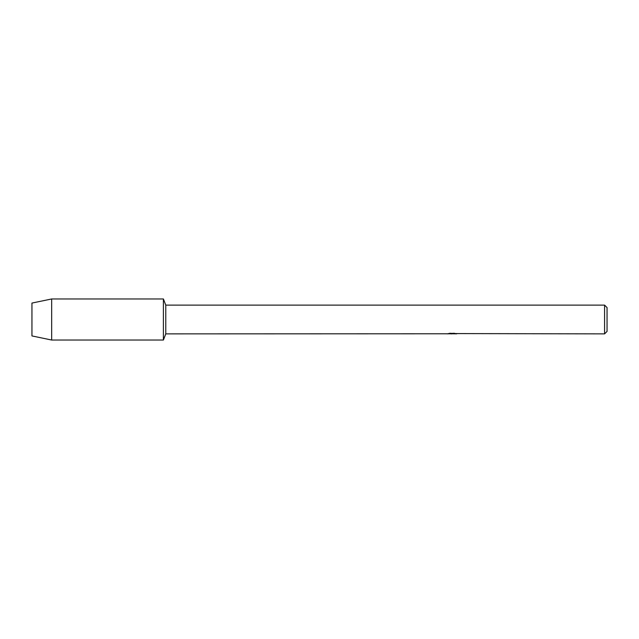 <?xml version="1.0" encoding="UTF-8"?>
<svg xmlns="http://www.w3.org/2000/svg" width="639" height="639" viewBox="0 0 639 639"><rect width="100%" height="100%" fill="white"/><g stroke="black" fill="none" stroke-linecap="round" stroke-linejoin="round"><path stroke-width="0.96" d="M447.46 333.774L165.773 333.877L163.4 340.036L51.671 340.036L31.95 335.93L31.95 303.07L51.671 298.964L163.4 298.964L165.773 305.123L604.582 305.123L607.05 307.591L607.05 331.409L604.582 333.877L455.671 333.582M165.773 333.877L165.773 305.123M163.4 340.036L163.4 298.964L163.4 340.036M452.364 333.798L450.407 333.798M451.773 333.877L451.158 333.877M604.582 333.877L604.582 305.123M447.46 333.854L452.292 333.654L448.155 333.654M447.731 333.774L450.255 333.238M449.505 333.35L454.609 333.35M453.85 333.238L456.374 333.774M456.621 333.75C452.308 333.774 452.308 333.806 456.621 333.846M449.481 333.798L451.973 333.782M453.147 333.798L451.933 333.798M448.482 333.574L452.292 333.654M51.671 340.036L51.671 298.964M31.95 335.93L31.95 303.07"/></g></svg>
